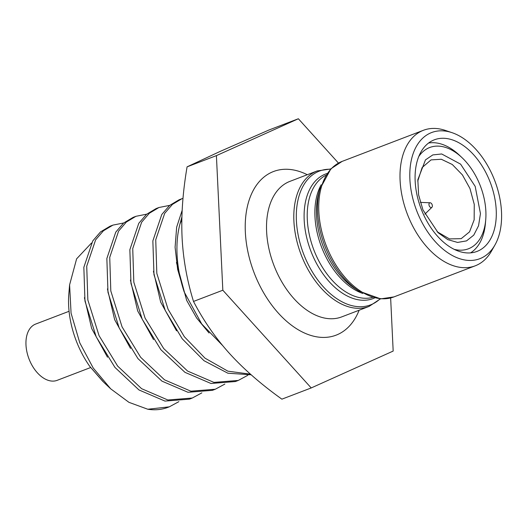 <?xml version="1.0" encoding="UTF-8"?>
<svg xmlns="http://www.w3.org/2000/svg" width="528" height="528" viewBox="0 0 528 528"><rect width="100%" height="100%" fill="white"/><g stroke="black" fill="none" stroke-linecap="round" stroke-linejoin="round"><path stroke-width="0.79" d="M493.878 178.431A67.525 41.831 -110.9 0 1 494.974 244.939A67.525 41.831 -110.9 0 1 417.503 212.797A67.525 41.831 -110.9 0 1 452.014 132.667A67.525 41.831 -110.9 0 1 493.878 178.431M489.476 180.411A59.743 37.013 69.1 0 0 434.346 139.814A59.743 37.013 69.1 0 0 421.905 210.817A59.743 37.013 69.1 0 0 477.041 251.407A59.743 37.013 69.1 0 0 489.476 180.411M452.014 132.667L445.368 130.423A72.541 44.939 69.1 0 0 423.397 130.297A72.541 44.939 69.1 0 0 408.289 216.513A72.541 44.939 69.1 0 0 475.24 265.808A72.541 44.939 69.1 0 0 491.515 251.044L494.974 244.939M390.641 297.957L393.175 351.067L311.21 387.941L222.829 290.228L216.407 155.628L298.366 118.754L338.461 163.079M298.366 118.754L269.042 129.974L219.846 151.556L187.084 166.848C182.761 192.205 181.091 215.681 182.074 237.29C183.15 258.872 186.958 280.256 193.505 301.442C203.353 320.423 215.345 337.755 229.475 353.45C243.705 369.112 261.175 384.351 281.886 399.161L311.21 387.941M216.407 155.628L187.084 166.848M222.829 290.228L193.505 301.442M181.837 219.424L179.929 224.103A94.934 58.813 69.1 0 0 184.186 291.938L201.749 324.027L222.572 345.47M251.15 374.781L227.878 373.21L203.973 360.683L182.233 338.818L165.191 310.372L153.978 274.672L152.856 240.893L161.779 214.507L169.541 205.491L179.078 199.802L181.955 198.7L172.412 204.402L164.696 213.338L155.74 239.771L156.823 273.392L168.069 309.269L184.325 336.692L205.003 358.162L227.885 371.171L250.483 374.187M181.903 216.896L179.929 224.103M181.955 198.7L183.005 198.323M169.673 205.379L158.954 207.504L149.358 213.239L141.643 222.215L132.733 248.569L133.815 282.163L145.068 318.074L163.68 348.526L187.612 371.085L213.946 382.404L238.3 380.431L247.856 375.263M146.672 214.177L135.947 216.302L126.317 222.07L118.595 231.086L109.738 257.334L110.807 290.948L122.06 326.872L140.639 357.278L164.564 379.856L190.859 391.189L215.299 389.235L224.855 384.067M130.423 280.071L137.669 310.9L153.529 339.636M153.424 271.273L160.677 302.102L176.53 330.832M176.431 262.469L186.641 300.326L196.621 317.975L209.055 333.01M201.848 392.865L192.291 398.033L167.825 399.986L141.583 388.674L117.652 366.095L99.059 335.676L87.846 299.97L86.724 266.198L95.641 239.811L103.402 230.795L112.946 225.106L123.671 222.981M112.946 225.106L110.068 226.202L100.531 231.898L92.77 240.913L83.846 267.3L84.968 301.072L96.182 336.778L114.919 367.382L138.95 389.941L164.974 401.089L189.42 399.135L192.291 398.033M135.947 216.302L133.076 217.404L123.532 223.093L115.771 232.109L106.854 258.496L107.976 292.274L119.189 327.974L137.927 358.578L161.951 381.137L187.981 392.291L212.421 390.331L215.299 389.235M158.954 207.504L156.077 208.6L146.54 214.295L138.772 223.311L129.855 249.698L130.977 283.47L142.19 319.176L160.928 349.78L184.958 372.339L210.982 383.486L235.422 381.533L238.3 380.431M184.186 291.938L177.639 269.326L175.091 247.256L176.656 227.159L182.16 210.342M69.597 284.856L68.838 293.845A75.702 46.9 -110.9 0 0 77.213 343.306A75.702 46.9 69.1 0 0 89.767 366.379L103.66 382.186L110.702 388.832L93.185 367.957L79.801 342.903L71.069 313.15L69.597 284.856L76.613 258.839L91.489 243.032M169.29 406.837L168.049 407.312A94.934 58.813 69.1 0 1 147.814 409.246L169.29 406.837L178.847 401.669M147.814 409.246L128.951 402.336L110.702 388.832M84.414 297.673L91.667 328.502L107.521 357.238M107.422 288.875L114.668 319.704L130.528 348.434M102.815 381.381L89.767 366.379M454.219 249.348A54.219 33.587 69.1 0 0 485.727 219.773A54.219 33.587 69.1 0 0 479.728 184.351A54.219 33.587 69.1 0 0 461.927 157.582A54.219 33.587 69.1 0 0 418.73 156.585M475.187 186.397L480.454 213.596L478.553 225.753L473.768 235.118L466.528 240.887L457.571 242.431L447.81 239.633L438.108 232.709L422.948 209.9L418.598 194.832L417.839 179.731L425.456 159.898L432.815 154.915L441.679 153.971L460.594 164.135L475.187 186.397M485.727 219.773L485.437 223.179A59.242 36.703 -110.9 0 1 470.58 252.872M428.558 143.042A59.242 36.703 -110.9 0 1 459.439 155.232L461.927 157.582M417.74 181.124L422.143 167.541L431.053 159.892L441.329 159.265L452.285 164.498L462.422 174.92L469.973 188.542L474.263 204.402L474.157 219.839L469.557 231.838L461.188 238.663L449.46 238.913L437.098 231.726M69.076 311.282L35.653 324.067A30.122 18.658 69.1 0 0 29.383 359.865A30.122 18.658 69.1 0 0 57.182 380.332L90.598 367.547M431.614 207.511A2.508 1.558 69.1 0 0 431.904 207.313A2.508 1.558 69.1 0 0 432.115 204.633A2.508 1.558 69.1 0 0 430.168 202.778A2.508 1.558 69.1 0 0 429.713 202.864A2.508 1.558 69.1 0 0 429.244 205.828A2.508 1.558 69.1 0 0 431.614 207.511M319.783 189.328A71.623 44.378 69.1 0 0 325.664 248.087A71.623 44.378 69.1 0 0 358.69 291.007L354.783 288.46A66.66 41.296 69.1 0 1 324.053 248.516A66.66 41.296 69.1 0 1 318.582 193.835L319.783 189.328L330.898 168.802L342.124 161.396A72.541 44.939 69.1 0 0 327.017 247.606A72.541 44.939 69.1 0 0 393.967 296.901L475.24 265.808M289.912 181.368A72.541 44.939 69.1 0 0 274.804 267.584A72.541 44.939 69.1 0 0 341.755 316.879L369.039 306.438A72.541 44.939 -110.9 0 1 302.089 257.143A72.541 44.939 -110.9 0 1 317.189 170.933L289.912 181.368M358.69 291.007L380.662 298.874L393.967 296.901M380.068 298.835A71.623 44.378 -110.9 0 1 304.478 256.192A71.623 44.378 -110.9 0 1 330.482 169.231M326.938 173.547A66.66 41.296 69.1 0 0 311.711 253.242A66.66 41.296 69.1 0 0 374.55 297.983M325.723 175.369A65.512 40.59 69.1 0 0 314.695 252.054A65.512 40.59 69.1 0 0 372.431 297.442M321.215 184.741A65.512 40.59 69.1 0 0 322.364 249.124A65.512 40.59 69.1 0 0 362.815 293.469M307.283 174.722A87.602 54.272 69.1 0 0 252.853 191.162A87.602 54.272 69.1 0 0 255.242 275.642A87.602 54.272 69.1 0 0 309.738 335.075A87.602 54.272 69.1 0 0 359.126 310.226M342.124 161.396L423.397 130.297M380.431 298.861L369.039 306.438M330.733 168.973L317.189 170.933M430.168 202.778L420.334 202.382M431.904 207.313L424.849 214.177"/></g></svg>
